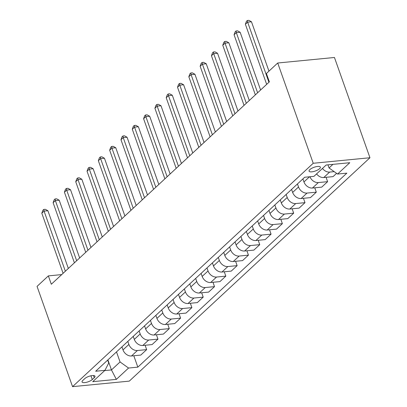 <?xml version="1.0" encoding="UTF-8"?>
<svg xmlns="http://www.w3.org/2000/svg" width="407" height="407" viewBox="0 0 407 407"><rect width="100%" height="100%" fill="white"/><g stroke="black" fill="none" stroke-linecap="round" stroke-linejoin="round"><path stroke-width="0.61" d="M309.813 169.617A6.003 1.964 160.5 0 0 309.061 171.143A6.003 1.964 160.5 0 0 313.543 171.535A6.003 1.964 160.5 0 0 319.627 168.661A6.003 1.964 160.5 0 0 320.38 167.135A6.003 1.964 160.5 0 0 315.903 166.743A6.003 1.964 160.5 0 0 309.813 169.617M313.222 163.273L277.716 63.009L334.447 57.484L369.953 157.743L129.284 381.125L72.553 386.65L313.222 163.273L369.953 157.743M61.722 274.593L48.357 275.89L51.318 284.249L269.363 81.863L266.407 73.509L277.716 63.009M92.287 379.543L94.276 377.696A5.815 1.903 160.5 0 0 95.009 376.216A5.815 1.903 160.5 0 0 90.669 375.839A5.815 1.903 160.5 0 0 84.773 378.622L82.784 380.469A5.815 1.903 160.5 0 0 82.051 381.944A5.815 1.903 160.5 0 0 86.391 382.326A5.815 1.903 160.5 0 0 92.287 379.543L90.954 375.773M104.675 370.594L111.462 369.932L120.06 361.955L128.556 368.04L137.836 367.139L346.835 173.153L337.561 174.054L329.06 167.969L332.951 164.357M128.556 368.04L116.346 379.38L92.73 381.68L104.945 370.339L108.71 363.059L107.667 360.109M337.561 174.054L349.776 162.719L326.16 165.018L313.945 176.353L304.67 177.259L95.67 371.245L104.945 370.339M48.357 275.89L37.047 286.391L72.553 386.65M107.906 359.885L111.462 369.932L116.346 379.38M116.499 351.907L120.06 361.955M121.927 346.871L123 349.898A7.504 5.652 47.1 0 0 131.502 355.983L140.776 355.082L146.657 349.623L145.116 345.263M127.808 341.412L128.882 344.439A7.504 5.652 47.1 0 0 137.383 350.524L146.657 349.623M133.237 336.375L134.31 339.402A7.504 5.652 47.1 0 0 142.811 345.487L152.086 344.581L157.967 339.123L156.425 334.768M139.118 330.916L140.191 333.944A7.504 5.652 47.1 0 0 148.692 340.028L157.967 339.123M144.546 325.875L145.62 328.902A7.504 5.652 47.1 0 0 154.121 334.992L163.395 334.086L169.276 328.627L167.735 324.267M150.427 320.416L151.501 323.443A7.504 5.652 47.1 0 0 160.002 329.533L169.276 328.627M155.856 315.379L156.929 318.406A7.504 5.652 47.1 0 0 165.43 324.491L174.705 323.59L180.586 318.132L179.044 313.772M161.737 309.92L162.81 312.947A7.504 5.652 47.1 0 0 171.311 319.032L180.586 318.132M167.165 304.884L168.239 307.911A7.504 5.652 47.1 0 0 176.74 313.995L186.014 313.09L191.895 307.636L190.354 303.276M173.046 299.425L174.12 302.452A7.504 5.652 47.1 0 0 182.621 308.537L191.895 307.636M178.48 294.383L179.548 297.41A7.504 5.652 47.1 0 0 188.049 303.5L197.324 302.594L203.205 297.135L201.663 292.775M184.356 288.924L185.429 291.951A7.504 5.652 47.1 0 0 193.93 298.041L203.205 297.135M189.789 283.888L190.858 286.915A7.504 5.652 47.1 0 0 199.359 292.999L208.633 292.099L214.514 286.64L212.973 282.28M195.665 278.429L196.739 281.456A7.504 5.652 47.1 0 0 205.24 287.546L214.514 286.64M201.099 273.392L202.167 276.419A7.504 5.652 47.1 0 0 210.668 282.504L219.943 281.603L225.824 276.144L224.282 271.784M206.975 267.933L208.048 270.96A7.504 5.652 47.1 0 0 216.549 277.045L225.824 276.144M212.408 262.891L213.477 265.919A7.504 5.652 47.1 0 0 221.978 272.008L231.252 271.103L237.133 265.644L235.592 261.284M218.289 257.438L219.358 260.46A7.504 5.652 47.1 0 0 227.859 266.549L237.133 265.644M223.718 252.396L224.786 255.423A7.504 5.652 47.1 0 0 233.287 261.508L242.562 260.607L248.443 255.148L246.901 250.788M229.599 246.937L230.667 249.964A7.504 5.652 47.1 0 0 239.168 256.054L248.443 255.148M235.027 241.9L236.096 244.928A7.504 5.652 47.1 0 0 244.597 251.012L253.871 250.112L259.752 244.653L258.211 240.293M240.908 236.442L241.977 239.469A7.504 5.652 47.1 0 0 250.478 245.553L259.752 244.653M246.337 231.4L247.405 234.427A7.504 5.652 47.1 0 0 255.906 240.517L265.181 239.611L271.062 234.152L269.52 229.792M252.218 225.946L253.286 228.973A7.504 5.652 47.1 0 0 261.787 235.058L271.062 234.152M257.646 220.904L258.715 223.931A7.504 5.652 47.1 0 0 267.216 230.021L276.49 229.116L282.372 223.657L280.83 219.297M263.527 215.445L264.596 218.473A7.504 5.652 47.1 0 0 273.097 224.562L282.372 223.657M268.956 210.409L270.024 213.436A7.504 5.652 47.1 0 0 278.525 219.521L287.805 218.62L293.681 213.161L292.14 208.801M274.837 204.95L275.905 207.977A7.504 5.652 47.1 0 0 284.407 214.062L293.681 213.161M280.265 199.913L281.334 202.94A7.504 5.652 47.1 0 0 289.835 209.025L299.114 208.119L304.991 202.661L303.449 198.306M286.146 194.454L287.215 197.481A7.504 5.652 47.1 0 0 295.716 203.566L304.991 202.661M291.575 189.413L292.643 192.44A7.504 5.652 47.1 0 0 301.144 198.53L310.424 197.624L316.305 192.165L314.759 187.805M297.456 183.954L298.524 186.981A7.504 5.652 47.1 0 0 307.026 193.071L316.305 192.165M302.884 178.917L303.953 181.944A7.504 5.652 47.1 0 0 312.454 188.029L321.733 187.128L327.615 181.67L326.068 177.31M327.95 164.845L329.06 167.969M137.836 367.139L133.806 355.759M336.574 173.351L333.043 176.628L323.763 177.533A7.504 5.652 47.1 0 1 316.59 173.901M309.931 176.745A7.504 5.652 47.1 0 0 318.335 182.57L327.615 181.67M322.471 168.442A7.504 5.652 47.1 0 0 329.645 172.075L334.178 171.632M68.34 268.447L47.899 210.729L44.068 211.101L65.354 271.215M41.804 213.202L42.867 210.287L43.768 209.447L44.068 211.101L41.804 213.202L63.095 273.316M43.768 209.447L45.304 209.3L47.899 210.729M79.65 257.946L59.213 200.229L55.377 200.605L76.664 260.719M53.114 202.706L54.177 199.791L55.077 198.952L55.377 200.605L53.114 202.706L74.405 262.82M55.077 198.952L56.614 198.799L59.213 200.229M90.959 247.451L70.523 189.733L66.687 190.11L87.973 250.224M64.423 192.206L65.486 189.291L66.392 188.451L66.687 190.11L64.423 192.206L85.714 252.32M66.392 188.451L67.923 188.304L70.523 189.733M102.269 236.955L81.832 179.238L77.996 179.609L99.283 239.723M75.733 181.71L76.796 178.795L77.701 177.956L77.996 179.609L75.733 181.71L97.024 241.824M77.701 177.956L79.233 177.808L81.832 179.238M113.578 226.46L93.142 168.742L89.306 169.114L110.592 229.227M87.042 171.215L88.105 168.3L89.011 167.46L89.306 169.114L87.042 171.215L108.333 231.329M89.011 167.46L90.542 167.308L93.142 168.742M124.888 215.959L104.451 158.242L100.615 158.618L121.902 218.732M98.352 160.714L99.415 157.799L100.32 156.96L100.615 158.618L98.352 160.714L119.643 220.828M100.32 156.96L101.852 156.812L104.451 158.242M136.197 205.464L115.761 147.746L111.925 148.117L133.211 208.231M109.666 150.219L110.724 147.303L111.63 146.464L111.925 148.117L109.666 150.219L130.952 210.333M111.63 146.464L113.161 146.317L115.761 147.746M147.507 194.968L127.07 137.251L123.235 137.622L144.521 197.736M120.976 139.723L122.034 136.808L122.939 135.969L123.235 137.622L120.976 139.723L142.262 199.837M122.939 135.969L124.471 135.816L127.07 137.251M158.816 184.468L138.38 126.75L134.544 127.126L155.83 187.24M132.285 129.222L133.343 126.312L134.249 125.468L134.544 127.126L132.285 129.222L153.571 189.336M134.249 125.468L135.78 125.32L138.38 126.75M170.126 173.972L149.69 116.254L145.854 116.626L167.14 176.74M143.595 118.727L144.653 115.812L145.558 114.972L145.854 116.626L143.595 118.727L164.881 178.841M145.558 114.972L147.09 114.825L149.69 116.254M181.436 163.477L160.999 105.759L157.163 106.13L178.449 166.244M154.904 108.231L155.962 105.316L156.868 104.477L157.163 106.13L154.904 108.231L176.19 168.345M156.868 104.477L158.399 104.329L160.999 105.759M192.745 152.976L172.309 95.258L168.473 95.635L189.759 155.749M166.214 97.731L167.272 94.821L168.177 93.981L168.473 95.635L166.214 97.731L187.5 157.85M168.177 93.981L169.709 93.829L172.309 95.258M204.055 142.481L183.618 84.763L179.782 85.134L201.068 145.253M177.523 87.235L178.581 84.32L179.487 83.481L179.782 85.134L177.523 87.235L198.809 147.349M179.487 83.481L181.018 83.333L183.618 84.763M215.364 131.985L194.928 74.267L191.092 74.639L212.378 134.753M188.833 76.74L189.891 73.825L190.797 72.985L191.092 74.639L188.833 76.74L210.119 136.854M190.797 72.985L192.328 72.838L194.928 74.267M226.674 121.484L206.237 63.767L202.401 64.143L223.692 124.257M200.142 66.239L201.2 63.329L202.106 62.49L202.401 64.143L200.142 66.239L221.428 126.358M202.106 62.49L203.637 62.337L206.237 63.767M237.983 110.989L217.547 53.271L213.711 53.648L235.002 113.762M211.452 55.744L212.51 52.829L213.416 51.989L213.711 53.648L211.452 55.744L232.738 115.858M213.416 51.989L214.947 51.842L217.547 53.271M249.293 100.493L228.856 42.776L225.02 43.147L246.311 103.261M222.761 45.248L223.819 42.333L224.725 41.494L225.02 43.147L222.761 45.248L244.047 105.362M224.725 41.494L226.256 41.346L228.856 42.776M260.602 89.993L240.166 32.275L236.33 32.652L257.621 92.765M234.071 34.753L235.129 31.838L236.035 30.998L236.33 32.652L234.071 34.753L255.357 94.867M236.035 30.998L237.566 30.846L240.166 32.275M268.956 71.144L251.475 21.78L247.639 22.156L268.93 82.27M245.38 24.252L246.439 21.337L247.344 20.498L247.639 22.156L245.38 24.252L266.666 84.366M247.344 20.498L248.875 20.35L251.475 21.78M128.882 344.439L123 349.898M140.191 333.944L134.31 339.402M151.501 323.443L145.62 328.902M162.81 312.947L156.929 318.406M174.12 302.452L168.239 307.911M185.429 291.951L179.548 297.41M196.739 281.456L190.858 286.915M208.048 270.96L202.167 276.419M219.358 260.46L213.477 265.919M230.667 249.964L224.786 255.423M241.977 239.469L236.096 244.928M253.286 228.973L247.405 234.427M264.596 218.473L258.715 223.931M275.905 207.977L270.024 213.436M287.215 197.481L281.334 202.94M298.524 186.981L292.643 192.44M309.513 176.786L303.953 181.944M137.383 350.524L131.502 355.983M148.692 340.028L142.811 345.487M160.002 329.533L154.121 334.992M171.311 319.032L165.43 324.491M182.621 308.537L176.74 313.995M193.93 298.041L188.049 303.5M205.24 287.546L199.359 292.999M216.549 277.045L210.668 282.504M227.859 266.549L221.978 272.008M239.168 256.054L233.287 261.508M250.478 245.553L244.597 251.012M261.787 235.058L255.906 240.517M273.097 224.562L267.216 230.021M284.407 214.062L278.525 219.521M295.716 203.566L289.835 209.025M307.026 193.071L301.144 198.53M318.335 182.57L312.454 188.029M329.645 172.075L323.763 177.533M93.508 375.524L94.276 377.696"/></g></svg>
